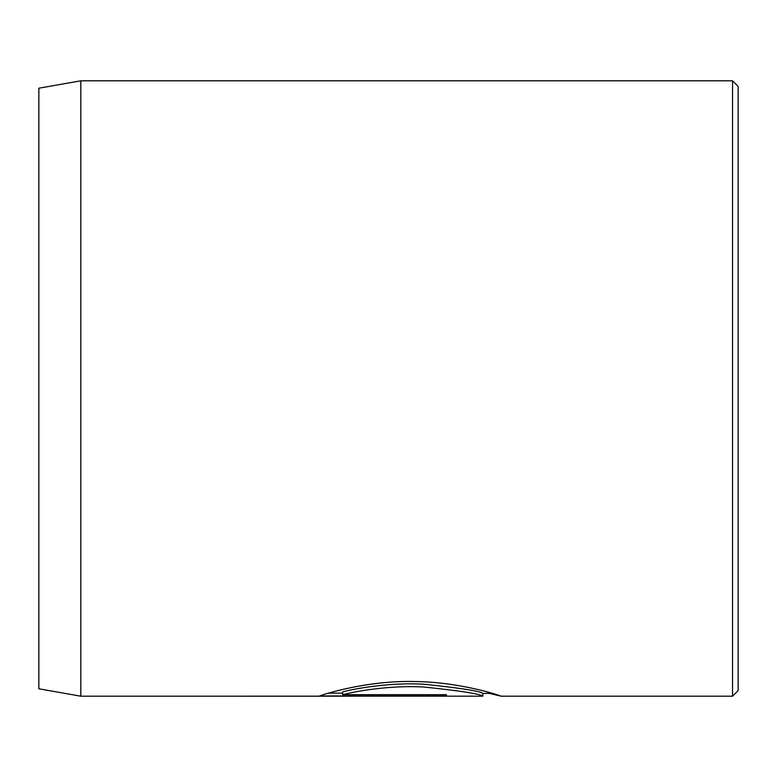 <?xml version="1.0" encoding="UTF-8"?>
<svg xmlns="http://www.w3.org/2000/svg" width="777" height="777" viewBox="0 0 777 777"><rect width="100%" height="100%" fill="white"/><g stroke="black" fill="none" stroke-linecap="round" stroke-linejoin="round"><path stroke-width="1.17" d="M342.676 694.687L342.676 691.889C354.759 688.616 390.646 682.167 423.999 684.246C460.567 688.053 480.176 691.103 482.828 693.375L482.828 696.173C480.157 693.9 460.567 690.85 424.038 687.043C390.666 684.964 354.788 691.413 342.676 694.687L446.464 694.687L446.464 695.949L319.648 695.949C323.465 694.327 367.404 680.312 414.617 681.516C461.868 682.089 501.874 696.173 501.01 696.173L489.384 693.395M732.556 80.808L738.15 86.402L738.15 690.598L732.556 696.192L732.556 80.808L80.808 80.808L80.808 696.192L482.828 696.173M80.808 696.192L38.85 688.791L38.85 88.209L80.808 80.808M446.464 694.687L446.464 695.949M328.486 693.152L342.676 693.152M732.556 696.192L500.961 696.192M492.55 693.395L482.828 693.395"/></g></svg>

